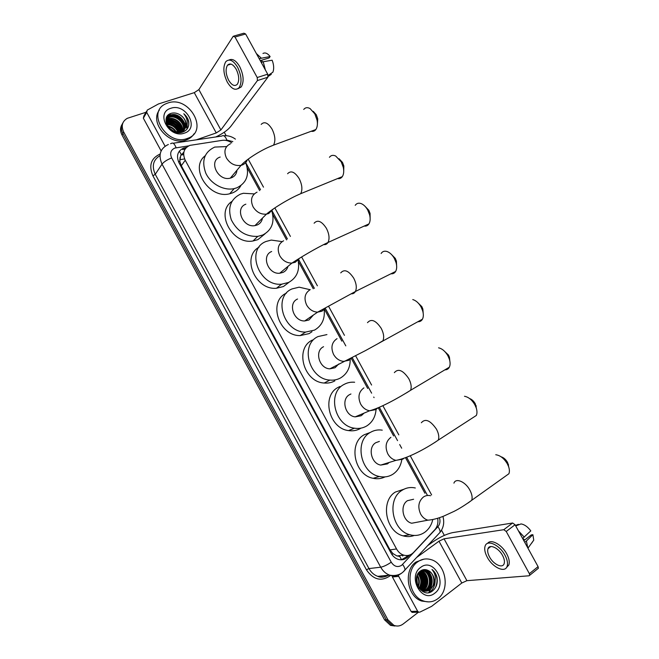 <?xml version="1.0" encoding="UTF-8"?>
<svg xmlns="http://www.w3.org/2000/svg" width="659" height="659" viewBox="0 0 659 659"><rect width="100%" height="100%" fill="white"/><g stroke="black" fill="none" stroke-linecap="round" stroke-linejoin="round"><path stroke-width="0.99" d="M231.746 142.838C228.681 140.754 225.51 139.922 222.24 140.342L189.85 145.384C183.754 148.291 182.213 153.242 185.228 160.236L396.537 548.947C398.275 552.044 400.631 554.087 403.605 555.092C407.427 556.171 410.746 555.282 413.572 552.431L434.751 529.811C437.444 526.722 438.416 522.867 437.691 518.254M396.792 555.883L392.896 553.544L396.792 555.883L399.766 556.443L401.529 559.779M183.845 152.196L180.764 155.442L179.775 161.323L178.515 161.801M282.085 284.161L281.047 284.597M179.775 161.323L180.096 157.18M179.882 161.521L181.316 165.738L390.046 549.903L392.896 553.544M424.923 493.245L405.499 457.684M393.629 435.945L378.241 407.756M367.697 388.456L351.123 358.101M341.864 341.148L324.5 309.343M313.256 288.757L298.329 261.417M286.574 239.884L272.768 214.603M259.654 190.599L247.306 167.971M396.578 625.992L392.171 625.35L386.24 619.822L122.854 133.538C120.885 129.65 120.902 126.108 122.887 122.92C120.902 126.108 120.885 129.65 122.854 133.538L386.24 619.822L392.171 625.35L396.578 625.992M394.889 626.009L390.49 625.358L384.576 619.855L122.022 135.046C120.07 131.174 120.086 127.64 122.063 124.452M186.431 147.451L183.655 148.053C177.584 150.96 176.035 155.878 179.017 162.822L391.149 553.263C392.863 556.311 395.178 558.338 398.11 559.334C401.932 560.43 405.26 559.549 408.102 556.69L409.659 555.035M168.531 114.757L171.01 114.888M172.263 115.094C176.851 116.108 180.673 118.48 183.729 122.212M184.693 123.538L185.912 125.671M186.406 126.808L187.098 128.999M418.465 612.186L403.102 624.032C400.244 626.132 397.163 626.569 393.86 625.342L387.912 619.798L123.686 132.022C120.968 125.943 122.17 121.38 127.286 118.323L145.977 112.285M224.249 132.228L226.136 135.68M441.514 530.223L444.331 535.388M407.682 555.496L406.348 556.921L401.389 559.812M182.625 149.544L185.163 148.975M164.923 145.911L146.702 112.359L143.357 118.208L143.86 115.992L146.446 111.453M161.117 150.927L143.357 118.208M215.79 136.965C222.594 133.769 227.553 130.309 230.65 126.577L267.9 77.202L257.438 80.555L220.889 129.955L216.251 132.929L196.382 139.815M234.003 36.014L243.863 33.205L245.626 33.988L235.008 37.028L233.245 36.237L198.87 89.616L194.273 92.647L158.514 103.933L147.204 110.127L146.702 112.359M257.438 80.555L257.216 77.523L267.702 74.187L245.626 33.988M267.702 74.187L267.9 77.202M257.216 77.523L235.008 37.028M236.186 69.236C232.998 64.104 230.106 62.753 227.52 65.183C225.32 69.022 225.699 74.03 228.64 80.217C231.82 85.373 234.719 86.716 237.347 84.237C239.505 80.431 239.11 75.431 236.186 69.236M260.264 60.644L269.119 57.926L270.124 56.55L259.176 58.659M261.936 60.134L261.936 62.135M238.006 88.701L241.235 86.93C244.176 81.774 243.657 74.986 239.678 66.567C236.054 60.521 232.503 58.338 229.044 60.01M227.314 82.153C231.638 89.171 235.593 90.983 239.168 87.598C242.084 82.433 241.556 75.645 237.578 67.21C233.237 60.241 229.316 58.404 225.798 61.691C222.808 66.921 223.31 73.742 227.314 82.153M265.371 69.945L263.213 61.748L272.142 60.216C273.897 64.846 274.152 68.833 272.892 72.193L268.131 75.414M261.211 62.366L263.213 61.748M268.172 76.436L271.261 74.352L270.841 73.586M261.178 58.05L256.367 53.544M270.124 56.55C267.603 53.288 265.215 52.267 262.957 53.47M187.304 138.464C166.884 146.652 145.688 111.791 166.142 103.669L167.987 102.961C189.281 95.275 209.348 131.215 187.683 138.324L187.304 138.464M194.076 133.761C192.37 136.553 189.899 138.571 186.67 139.807L186.291 139.939C170.236 146.562 149.049 123.274 159.33 110.135M188.738 121.61C188.046 118.587 186.398 115.968 183.795 113.76C187.823 118.842 188.285 123.694 185.163 128.34C187.28 123.546 185.797 119.197 180.714 115.3C177.675 113.2 174.61 112.516 171.529 113.233C158.918 116.305 170.524 136.734 182.543 132.154C187.271 130.334 189.331 126.816 188.738 121.61M170.879 108.274C185.97 102.771 199.998 128.497 184.405 133.126C169.248 139.016 154.914 112.631 170.879 108.274M182.411 132.187C189.487 125.96 179.215 112.343 170.582 115.407L165.977 120.012M182.09 132.278C190.262 126.52 179.948 111.717 170.887 114.921L170.162 115.177C167.452 116.421 166.076 118.546 166.027 121.553M183.218 130.498C185.434 123.562 176.175 114.905 169.396 117.327L166.414 119.081M182.65 132.113C187.37 125.292 177.436 114.073 169.692 116.849L166.513 118.809M182.205 131.141C183.251 124.32 174.487 117.022 168.21 119.23L166.126 120.235M182.477 130.993C183.803 124.139 174.907 116.486 168.506 118.752L166.183 119.938M181.027 131.668C179.207 123.867 174.544 120.35 167.032 121.124L166.027 121.503M181.34 131.545C181.53 124.864 173.218 118.636 167.328 120.646L166.035 121.174M179.635 132.031C177.287 125.309 172.839 122.261 166.282 122.887M180.006 131.957C177.675 124.798 173.07 121.651 166.2 122.516M177.946 132.187C175.665 127.286 171.966 124.732 166.851 124.518M178.4 132.179C176.085 126.8 172.172 124.106 166.669 124.081M175.747 131.989C173.852 129.131 171.274 127.319 167.996 126.561M176.373 132.097C174.33 128.686 171.414 126.652 167.625 125.993M172.798 130.886L170.22 129.057M178.548 132.607L181.176 131.957C187.782 129.51 187.238 119.501 180.714 115.3M168.976 127.813L174.421 131.66L181.101 131.635L185.163 128.34M173.292 115.333C177.411 116.651 180.904 118.966 183.762 122.286M179.355 132.08C176.628 126.495 172.287 123.513 166.348 123.126M181.019 131.536C178.284 124.74 173.441 121.33 166.472 121.314M182.238 129.741C179.495 122.887 174.619 119.452 167.608 119.436M167.518 119.452L166.241 119.666M184.709 126.108C181.95 119.131 177.016 115.646 169.898 115.646M170.162 115.177L167.139 116.33M187.131 128.95L187.238 122.483M173.819 131.405L169.421 128.299M179.124 132.113C176.423 126.726 172.188 123.818 166.422 123.365M180.854 131.726C178.021 124.815 173.078 121.437 166.035 121.577M182.246 130.564C179.289 122.747 173.935 119.188 166.192 119.88M184.709 126.932C181.126 118.192 175.22 114.732 166.991 116.569M188.672 125.523C189.141 121.207 187.518 117.286 183.795 113.76M313.239 111.355L316.287 114.748L317.729 118.818L317.407 123.892M311.205 131.256C313.083 131.685 314.615 131.116 315.818 129.559C317.333 127.344 317.762 124.238 317.094 120.251L314.829 113.875L310.076 108.57C307.489 107.153 305.381 107.442 303.741 109.443M220.164 157.048C207.997 160.796 218.047 181.711 230.321 178.128L231.466 177.782C234.761 176.398 236.589 173.885 236.952 170.236M245.692 162.616C249.794 174.363 246.87 182.757 236.919 187.782L234.2 188.606C223.862 190.986 210.756 183.935 205.789 173.144C201.308 160.771 204.29 152.081 214.727 147.072L226.622 146.578M240.881 185.616C238.97 189.001 236.144 191.44 232.421 192.93L229.727 193.754C209.455 199.52 189.018 168.037 205.122 155.796M232.273 176.818L232.47 177.329M339.072 158.745L342.515 162.435L343.841 165.977L343.726 170.846M337.606 178.556C339.566 178.927 341.131 178.284 342.318 176.628C343.751 174.363 344.089 171.291 343.306 167.402L341.23 161.859L335.695 156.026C333.075 154.816 330.991 155.244 329.426 157.303M245.856 204.183C234.497 208.046 242.94 228.047 254.951 225.617L257.208 224.991C260.14 223.673 261.895 221.375 262.463 218.113M271.912 211.251C274.852 222.289 271.78 230.222 262.677 235.041L257.776 236.375C245.964 236.845 237.133 231.317 231.293 219.785C227.487 207.75 230.526 199.216 240.395 194.166L243.377 193.276L254.25 193.903M265.075 233.788L257.875 239.645L253.015 240.98C232.248 244.95 214.974 212.478 231.919 201.432M365.094 206.374L368.851 210.303L370.07 213.401L370.127 218.022M364.18 226.07C366.19 226.367 367.771 225.65 368.925 223.92C370.267 221.646 370.498 218.631 369.633 214.883L367.73 210.04C365.926 206.868 363.801 204.743 361.338 203.664C358.718 202.684 356.684 203.236 355.217 205.328M271.656 251.507C261.03 255.486 268.098 274.622 279.721 273.23L283.049 272.398C285.561 271.178 287.2 269.177 287.958 266.384M298.09 260.264C299.952 270.503 296.772 277.909 288.543 282.48L281.55 284.194C258.699 286.533 245.37 248.978 266.17 241.441L271.269 240.074L282.11 241.606M289.153 282.184L283.428 286.541L276.492 288.247C255.338 290.495 241.169 256.862 259.045 247.174M391.158 254.168L395.293 258.369L396.405 261.088L396.611 265.437M390.927 273.782C392.97 273.996 394.535 273.213 395.631 271.442C396.866 269.185 397.015 266.261 396.084 262.669L394.337 258.41C392.286 254.827 389.848 252.529 387.022 251.507C384.436 250.749 382.467 251.408 381.116 253.493M297.555 299.013C287.604 303.115 293.502 321.444 304.672 320.966L308.989 319.986L313.396 315.035M324.187 309.656C325.085 319.005 321.856 325.826 314.508 330.11L305.57 332.087C283.642 332.663 272.571 296.69 292.052 288.914L299.137 287.176L310.092 289.696M311.979 331.741L309.079 333.619L300.207 335.588C278.741 336.205 267.62 301.229 286.484 293.098M417.254 302.119L421.842 306.624L422.864 309.038L423.185 313.107M417.847 321.707C419.882 321.823 421.414 320.991 422.435 319.203C423.556 316.995 423.63 314.178 422.65 310.751L421.06 306.979C418.737 302.967 415.969 300.496 412.756 299.557M323.561 346.708C314.219 350.934 319.145 368.546 329.821 368.842L335.036 367.763L338.734 363.99M350.184 359.402C350.25 367.788 347.046 373.966 340.579 377.928C337.326 379.716 333.767 380.432 329.879 380.078C308.956 379.156 299.738 344.599 318.033 336.568L326.938 334.583M334.83 380.886C331.601 382.657 328.067 383.365 324.22 383.027C303.478 382.146 294.408 347.985 312.555 340.003M443.392 350.234L448.499 355.069L449.438 357.227L449.85 361.033M444.924 369.831C446.926 369.856 448.4 368.982 449.331 367.203C450.344 365.061 450.352 362.368 449.347 359.114L447.881 355.736C445.27 351.288 442.164 348.652 438.573 347.812M350.942 393.991L349.665 394.593C340.868 398.95 345.011 415.928 355.168 416.875L361.19 415.73L363.974 413.168M376.058 409.445C375.465 416.817 372.36 422.312 366.75 425.936C363.043 428.128 358.966 428.885 354.509 428.202C334.591 426.027 326.88 392.706 344.113 384.411C347.351 382.624 350.86 381.899 354.641 382.245M360.679 428.334C357.005 430.508 352.952 431.258 348.537 430.591C328.8 428.457 321.23 395.524 338.322 387.286L339.912 386.495M469.562 398.53C471.819 399.321 473.714 401.059 475.263 403.72L476.597 409.223M472.157 418.168L476.333 415.458C477.231 413.399 477.182 410.821 476.169 407.74L474.818 404.7C471.902 399.799 468.45 396.99 464.48 396.273M379.378 441.415L375.869 442.667C367.557 447.156 371.066 463.59 380.729 465.081L387.443 463.895L389.156 462.47M401.85 459.447C400.829 465.913 397.888 470.806 393.028 474.142C388.917 476.745 384.395 477.528 379.444 476.49C360.506 473.261 354.015 441.011 370.3 432.444C373.966 430.261 377.953 429.495 382.253 430.154M385.054 476.885C381.347 478.731 377.385 479.208 373.159 478.302C354.394 475.131 348.026 443.26 364.188 434.767L370.086 432.526M501.071 456.778C503.624 457.544 505.791 459.422 507.554 462.412L508.872 467.47M505.049 476.498L508.888 473.755C509.671 471.795 509.555 469.373 508.55 466.481L507.315 463.779C504.02 458.334 500.156 455.328 495.749 454.743M413.605 499.258L407.493 500.667C399.692 505.329 402.608 521.22 411.71 523.238L427.88 520.182C432.699 519.819 438.037 518.444 443.869 516.046L454.018 511.392C459.323 508.723 465.213 505.025 471.696 500.305L468.154 502.932M432.65 520.231C431.266 525.412 428.63 529.432 424.734 532.291C420.211 535.405 415.236 536.22 409.799 534.729C391.973 530.487 386.619 499.308 401.891 490.403C406.01 487.734 410.483 486.927 415.31 487.981M414.206 535.462C410.639 536.813 406.949 536.945 403.135 535.858C385.466 531.673 380.227 500.865 395.392 492.042L403.983 489.209M413.275 612.343L412.122 612.376L411.109 611.445L417.641 611.239L398.703 576.361L392.393 576.971L392.089 575.735M411.109 611.445L392.393 576.971M427.749 545.578L432.428 542.192C439.734 537.184 446.415 534.004 452.486 532.653L512.636 522.999L515.083 524.745L506.227 531.475L503.781 529.696L444.042 538.807L438.985 541.204L416.834 557.325M417.641 611.239L418.679 612.178L419.874 612.129L431.612 606.354L461.794 583.017L466.901 580.678L529.062 575.785L529.696 575.299L529.375 573.676L538.074 566.625L515.083 524.745M538.074 566.625L538.378 568.247L537.793 568.725M529.375 573.676L506.227 531.475M398.398 575.027L398.703 576.361M502.562 555.471C498.616 547.876 489.48 543.733 487.989 548.7C487.273 550.883 487.784 553.626 489.538 556.946C493.402 564.433 502.603 568.775 504.135 563.676C504.835 561.509 504.308 558.774 502.562 555.471M506.433 567.63L508.855 564.969C509.794 562.02 509.086 558.305 506.722 553.832C501.82 544.466 490.766 538.576 487.594 543.387M487.248 557.201C492.479 567.358 505.008 573.322 507.109 566.345C508.048 563.404 507.331 559.68 504.967 555.199C499.571 544.845 487.166 539.26 485.148 545.981C484.159 548.947 484.867 552.687 487.248 557.201M527.801 547.917L526.401 541.006L532.892 534.696L531.228 534.927L523.831 540.685M524.729 542.316L526.401 541.006M518.666 524.819L518.402 524.342L515.462 525.445M531.632 543.214L533.749 540.125L532.892 534.696M522.719 538.378L524.737 539.976M515.725 525.923L521.038 523.93C524.506 524.49 527.768 526.813 530.8 530.882L522.612 538.461M524.284 537.159L518.435 530.849M437.79 598.726C433.433 601.947 428.671 602.697 423.498 600.975C408.761 596.51 405.013 570.06 417.715 561.839C421.768 558.997 426.159 558.239 430.871 559.582C445.764 563.247 450.599 589.747 437.79 598.726M428.474 601.889L421.719 601.057C407.023 596.609 403.3 570.249 415.977 562.045L423.852 559.161M437.008 577.449C436.143 574.063 434.47 571.402 431.983 569.467C435.756 574.03 436.34 579.203 433.746 584.986C435.195 578.816 433.523 574.08 428.704 570.776C425.895 569.154 423.177 569.195 420.557 570.892C409.832 577.943 421.949 599.303 432.288 591.115C436.357 587.886 437.93 583.33 437.008 577.449M420.722 567.366C433.556 557.069 448.12 583.783 434.775 593.182C421.925 603.957 407.023 576.534 420.722 567.366M424.742 591.172L427.559 589.846C434.232 585.48 432.156 572.234 425.104 570.365L422.164 570.043M422.378 591.296L428.111 589.813C434.792 585.439 432.708 572.177 425.656 570.307L422.015 570.101M423.622 590.975L425.368 589.994C432.024 585.645 429.965 572.449 422.93 570.587L421.595 570.282M423.902 591.032L425.912 589.962C432.576 585.604 430.508 572.399 423.473 570.537L421.801 570.192M422.493 590.604L423.193 590.143C429.833 585.81 427.79 572.663 420.772 570.809L420.706 570.785M422.781 590.711L423.737 590.11C430.385 585.769 428.334 572.613 421.315 570.752L420.936 570.645M421.356 590.044C427.189 585.777 425.846 574.302 419.767 571.51M421.645 590.2C427.839 586.04 426.422 573.898 420.005 571.312M420.211 589.27C424.305 583.149 423.844 577.556 418.836 572.482M420.5 589.484C424.923 583.149 424.445 577.391 419.066 572.218M419.042 588.199C421.809 583.091 421.439 578.289 417.921 573.791M419.33 588.495C422.435 583.116 422.04 578.091 418.152 573.429M417.938 586.428C419.297 582.704 419 579.113 417.065 575.661M418.218 586.947C419.923 582.828 419.61 578.882 417.271 575.118M416.661 582.836L416.364 579.36M417.023 584.212L416.496 577.951M420.599 589.953L422.493 590.843C425.17 591.625 427.592 591.247 429.767 589.698C435.83 585.686 434.858 573.882 428.704 570.776M419 588.158L423.045 590.802C425.722 591.593 428.152 591.205 430.319 589.657L433.746 584.986M417.526 585.563L416.768 576.617M420.17 589.237C423.119 583.347 422.65 577.795 418.762 572.572M422.139 589.344C425.343 583.141 424.808 577.35 420.533 571.963M424.264 589.228C427.51 582.976 426.966 577.144 422.633 571.724M428.564 588.998C431.876 582.647 431.324 576.724 426.9 571.229M428.82 592.565C432.691 590.349 434.8 586.601 435.129 581.329M417.353 585.151L416.669 577.045M419.997 589.097C422.814 583.339 422.353 577.885 418.63 572.745M421.472 589.953C425.22 583.347 424.668 577.21 419.824 571.542M423.597 589.838C427.378 583.182 426.818 577.004 421.933 571.304M427.889 589.591C431.744 582.853 431.175 576.592 426.192 570.826M435.377 587.77C438.375 580.645 437.246 574.541 431.983 569.467M181.291 154.544L179.33 151.133M393.011 553.741L391.907 554.507M181.316 165.738L185.228 160.236M390.046 549.903L396.537 548.947M184.602 158.943L179.75 159.709M362.615 414.684L362.195 413.918M384.576 619.855L387.912 619.798M122.022 135.046L123.686 132.022M188.688 145.87L174.816 148.069C170.73 150.013 169.684 153.308 171.678 157.946L391.24 562.201C394.14 566.559 397.591 567.605 401.595 565.34L437.906 526.722C439.99 524.243 440.5 521.228 439.454 517.686M401.356 573.396C397.772 575.917 393.876 576.493 389.658 575.142C385.894 573.783 382.912 571.131 380.713 567.201L162.032 164.149C158.102 155.03 160.129 148.514 168.103 144.601L168.375 144.478M390.614 575.439C381.553 581.872 373.488 579.994 366.42 569.796L152.904 175.805L155.252 174.297L162.032 164.149C163.951 161.776 167.164 159.709 171.678 157.946M403.539 571.592L404.939 570.126C405.087 568.626 404.313 566.74 402.6 564.45M152.904 175.805C148.58 165.615 150.927 158.382 159.956 154.099M159.98 155.623C153.16 159.832 151.586 166.06 155.252 174.297L368.974 568.577C371.124 572.416 374.048 575.01 377.747 576.345C381.446 577.539 384.947 577.185 388.258 575.291M391.24 562.201C387.171 564.961 383.662 566.625 380.713 567.201L368.974 568.577L366.42 569.796M232.841 141.578L226.894 140.136L225.543 140.342M427.51 495.494L406.628 457.255M401.685 448.211L399.675 444.528M397.55 440.64L379.337 407.278M374.057 397.616L373.744 397.039M371.627 393.159L352.194 357.573M345.802 345.876L325.307 308.354M314.392 288.362L298.667 259.572M287.398 238.929L272.134 210.987M260.519 189.71L245.708 162.592M438.581 533.922L440.039 532.357C440.261 530.824 439.553 528.946 437.906 526.722M226.894 140.136C225.279 136.182 223.558 134.831 221.753 136.083L173.136 143.242M176.118 147.756C174.495 143.678 172.864 142.262 171.216 143.522L170.557 143.687M183.639 154.461L181.085 154.857M402.748 555.949L403.539 555.1M184.536 149.074L185.574 147.583M406.348 556.921L408.102 556.69M220.889 129.955L198.87 89.616M216.251 132.929L194.273 92.647M168.77 114.559L171.554 114.757M173.095 115.061C177.082 116.091 180.475 118.183 183.276 121.33M184.495 122.887L185.945 125.309M186.431 126.38L187.164 128.579M230.592 143.695C224.9 146.496 223.508 151.257 226.432 157.987C230.148 163.762 235.016 166.216 241.054 165.351L242.224 164.997C244.711 164.025 246.4 162.295 247.306 159.816M261.17 124.403C264.358 121.157 267.991 122.739 272.068 129.156C275.215 135.655 275.701 140.993 273.518 145.153L269.383 146.858M257.035 192.14C251.441 195.146 250.115 200.031 253.064 206.811C256.376 212.116 260.824 214.562 266.417 214.159L268.715 213.524L273.386 208.919M287.588 173.729C290.924 170.203 294.795 171.834 299.186 178.647C302.168 184.718 302.679 189.734 300.693 193.697L296.476 195.616M283.592 240.774C278.09 243.987 276.829 249.003 279.803 255.832C282.76 260.692 286.805 263.114 291.921 263.089L295.314 262.257L299.483 258.287M314.112 223.22C317.589 219.431 321.691 221.136 326.419 228.335C329.245 234.011 329.772 238.723 327.993 242.479C326.996 244.118 325.579 244.827 323.742 244.596M310.249 289.614C304.845 293.033 303.642 298.181 306.649 305.051C309.31 309.508 312.959 311.88 317.613 312.16L322.02 311.18L325.604 307.926M340.744 272.875C344.352 268.839 348.685 270.627 353.759 278.23C356.437 283.535 356.98 287.967 355.399 291.509C354.443 293.189 353.035 293.955 351.173 293.79M337.021 338.652C331.716 342.276 330.579 347.557 333.602 354.476C335.999 358.562 339.303 360.868 343.512 361.387L348.842 360.3L351.725 357.812M367.491 322.679C371.215 318.437 375.795 320.323 381.215 328.339C383.752 333.306 384.312 337.449 382.912 340.785L378.768 343.215M363.9 387.887C358.694 391.726 357.623 397.13 360.671 404.107C362.845 407.863 365.827 410.087 369.633 410.779L375.762 409.626L377.854 407.921M394.362 372.64C398.193 368.224 403.003 370.226 408.786 378.653C411.183 383.307 411.768 387.195 410.532 390.326L406.529 392.855M390.886 437.329C385.787 441.382 384.774 446.917 387.846 453.936C389.831 457.395 392.533 459.537 395.96 460.361L402.806 459.158L404 458.236M421.348 422.749C425.277 418.193 430.319 420.343 436.472 429.182C438.746 433.54 439.339 437.189 438.251 440.13L434.438 442.724M430.599 495.725C428.012 495.115 425.632 495.535 423.449 496.985C418.473 501.293 417.542 506.985 420.64 514.069C422.435 517.224 424.841 519.259 427.88 520.182M453.927 483.138C455.773 477.577 465.493 481.721 469.892 490.156C472.009 494.209 472.618 497.586 471.696 500.305L508.888 473.755M466.901 580.678L444.042 538.807M461.794 583.017L438.985 541.204M503.781 529.696L512.636 522.999M428.144 570.455L430.006 573.635M431.719 584.574L430.97 588.026M430.376 589.616L428.729 592.581M397.056 555.974L403.605 555.092M390.49 625.358L393.86 625.342M388.365 575.274C384.073 577.399 380.54 577.754 377.747 576.345L389.658 575.142C397.262 576.609 401.71 573.297 403.028 572.037L440.039 532.357C443.606 527.711 444.561 522.398 442.922 516.417M431.612 494.909L410.227 455.756M398.81 434.866L382.854 405.664M371.594 385.037L355.638 355.827M344.451 335.349L328.553 306.262M317.383 285.808L301.624 256.961M290.397 236.416L274.836 207.915M263.493 187.164L248.188 159.14M235.42 139.123C231.894 136.528 228.006 135.4 223.747 135.746M402.583 556.007L403.415 555.117M183.639 154.651L180.97 155.063M182.7 149.519L183.729 148.028M231.037 64.112L227.52 65.183M241.235 86.93L239.168 87.598M168.968 117.104L168.671 117.582M167.79 119.007L167.493 119.485M166.612 120.902L166.323 121.38M181.489 131.487L181.176 131.957M187.683 138.324L186.67 139.807M317.729 118.818L317.094 120.251M230.321 178.128L241.054 165.351C246.688 159.074 261.854 149.469 273.518 145.153L315.818 129.559M234.2 188.606L229.727 193.754M343.841 165.977L343.306 167.402M254.951 225.617L266.417 214.159C273.213 208.326 288.716 198.738 300.693 193.697L342.318 176.628M257.776 236.375L253.015 240.98M370.07 213.401L369.633 214.883M279.721 273.23L291.921 263.089C299.829 257.85 315.735 248.254 327.993 242.479L368.925 223.92M281.55 284.194L276.492 288.247M396.405 261.088L396.084 262.669M304.672 320.966L317.613 312.16L355.399 291.509L395.631 271.442M305.57 332.087L300.207 335.588M422.864 309.038L422.65 310.751M329.821 368.842L365.44 350.621L422.435 319.203M329.879 380.078L324.22 383.027M449.438 357.227L449.347 359.114M355.168 416.875L369.633 410.779C380.325 407.937 397.847 398.324 410.532 390.326L449.331 367.203M354.509 428.202L348.537 430.591M476.127 405.656L476.169 407.74M380.729 465.081L395.96 460.361C407.41 458.433 425.557 448.87 438.251 440.13L476.333 415.458M379.444 476.49L373.159 478.302M508.336 464.142L508.55 466.481M409.799 534.729L403.135 535.858M529.696 575.299L538.378 568.247M418.679 612.178L412.122 612.376M490.823 546.533L487.989 548.7M508.855 564.969L507.109 566.345M533.749 540.125L527.95 548.181M423.498 600.975L421.719 601.057M425.656 570.307L425.104 570.365M423.473 570.537L422.93 570.587M421.315 570.752L420.772 570.809M423.045 590.802L422.493 590.843"/></g></svg>
